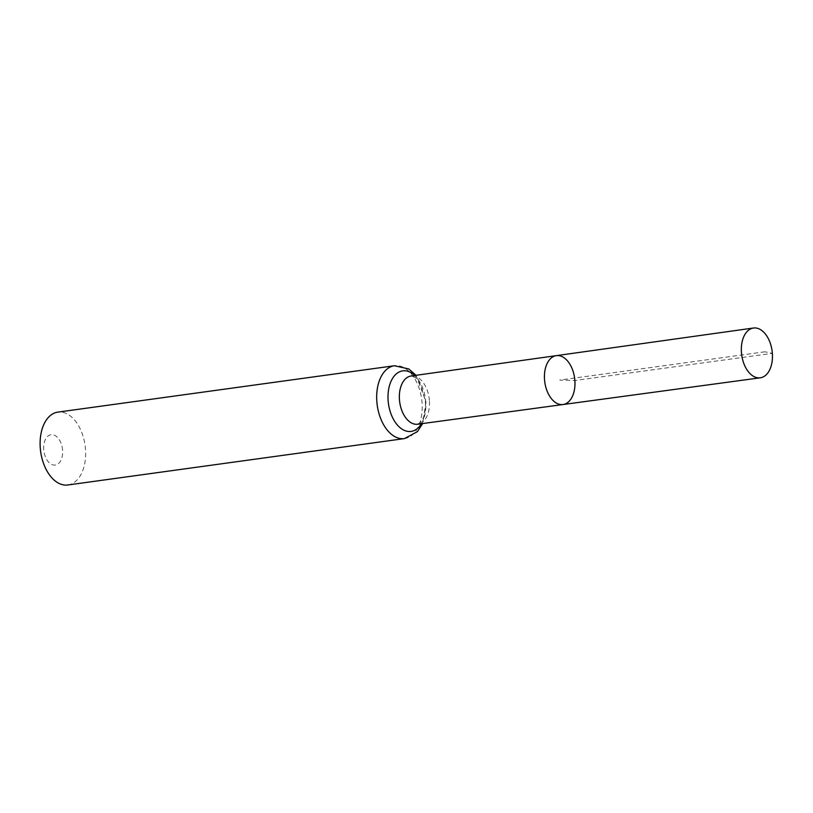 <?xml version="1.0" encoding="UTF-8"?>
<svg xmlns="http://www.w3.org/2000/svg" width="813" height="813" viewBox="0 0 813 813"><rect width="100%" height="100%" fill="white"/><g stroke="black" fill="none" stroke-linecap="round" stroke-linejoin="round"><path stroke-width="0.61" stroke-dasharray="4.07 3.05" d="M62.581 450.158A15.315 9.35 82.2 0 0 47.449 436.571A15.315 9.35 82.2 0 0 49.43 462.943A15.315 9.35 82.2 0 0 62.581 450.158M67.896 484.975A36.768 22.429 82.2 0 0 85.487 449.183A36.768 22.429 82.2 0 0 57.855 412.13M556.305 355.647A24.675 15.051 -97.8 0 1 574.872 380.514A24.675 15.051 -97.8 0 1 563.043 404.528M764.972 351.795L559.7 380.088L574.872 380.514L772.35 353.34L764.972 351.795M429.396 400.524A24.339 14.847 82.2 0 0 411.073 376.002L414.823 377.374C415.88 377.608 417.943 380.22 420.992 385.21L425.402 401.49C425.788 409.061 424.813 415.067 422.465 419.508L420.606 422.303L417.719 424.223A24.339 14.847 82.2 0 0 429.396 400.524M404.468 438.593A36.768 22.429 82.2 0 0 422.059 402.801A36.768 22.429 82.2 0 0 394.427 365.748M421.408 423.725A30.548 18.638 82.2 0 0 425.717 401.663A30.548 18.638 82.2 0 0 414.762 375.484M416.012 375.311L426.042 401.846L422.658 423.553"/><path stroke-width="1.22" d="M574.872 380.514A24.675 15.051 -97.8 0 1 563.043 404.528A24.675 15.051 -97.8 0 1 544.791 382.14A24.675 15.051 -97.8 0 1 556.305 355.647A24.675 15.051 -97.8 0 1 574.872 380.514M404.468 438.593A36.768 22.429 82.2 0 1 377.222 405.23A36.768 22.429 82.2 0 1 394.427 365.748L57.855 412.13A36.768 22.429 82.2 0 0 40.65 451.611A36.768 22.429 82.2 0 0 67.896 484.975L404.468 438.593L417.404 431.642L422.658 423.553M556.305 355.647L411.073 376.002A24.339 14.847 82.2 0 0 399.711 402.13A24.339 14.847 82.2 0 0 417.719 424.223L563.043 404.528A24.675 15.051 -97.8 0 1 544.791 382.14A24.675 15.051 -97.8 0 1 556.305 355.647L753.448 328.025A25.122 15.325 -97.8 0 1 772.35 353.34A25.122 15.325 -97.8 0 1 760.307 377.801A25.122 15.325 -97.8 0 1 741.436 352.476A25.122 15.325 -97.8 0 1 753.448 328.025M414.762 375.484A30.548 18.638 82.2 0 0 390.474 382.618A30.548 18.638 82.2 0 0 396.094 423.421A30.548 18.638 82.2 0 0 421.408 423.725M394.427 365.748L408.766 368.939L416.012 375.311M563.043 404.528L760.307 377.801"/></g></svg>
